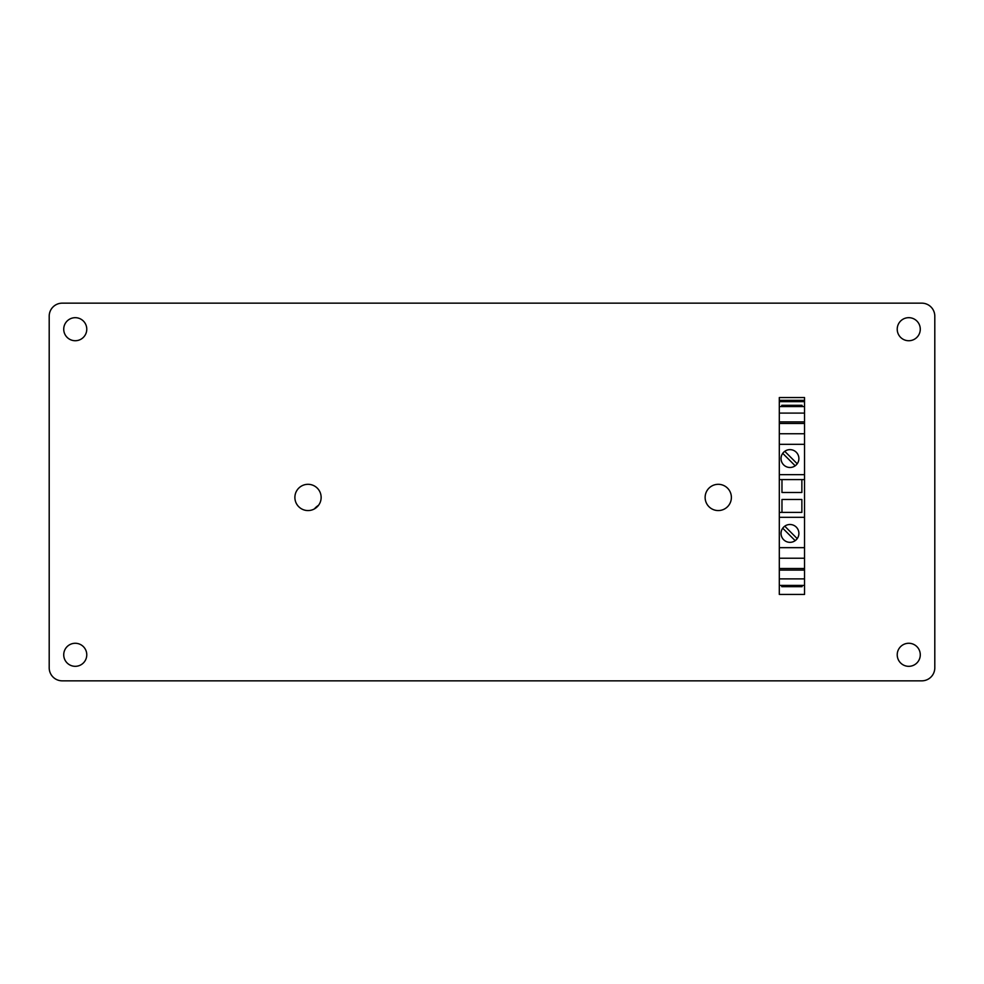 <?xml version="1.0" encoding="UTF-8"?>
<svg xmlns="http://www.w3.org/2000/svg" width="984" height="984" viewBox="0 0 984 984"><rect width="100%" height="100%" fill="white"/><g stroke="black" fill="none" stroke-linecap="round" stroke-linejoin="round"><path stroke-width="1.48" d="M314.4 508.912A17.712 17.712 0 0 1 318.521 505.309M789.967 449.639A8.918 8.918 0 0 0 782.243 463.021A8.918 8.918 0 0 0 797.692 463.021A8.918 8.918 0 0 0 789.967 449.639M789.967 524.497A8.918 8.918 0 0 0 782.243 537.879A8.918 8.918 0 0 0 797.692 537.879A8.918 8.918 0 0 0 789.967 524.497M804.531 400.353L804.531 397.548L779.303 397.548L779.303 400.353L804.531 400.353L804.531 401.644L779.303 401.644L779.303 400.353M804.531 585.418L779.303 585.418L779.303 594.434L804.531 594.434L804.531 401.644M804.531 413.096L779.303 413.096L779.303 406.564L804.531 406.564M804.531 421.89L779.303 421.89L779.303 413.096M804.531 433.747L779.303 433.747L779.303 423.464L804.531 423.464M804.531 444.313L779.303 444.313L779.303 433.747M804.531 474.657L779.303 474.657L779.303 444.313M804.531 479.589L779.303 479.589L779.303 474.657M781.972 479.589L781.972 492.504L801.862 492.504L801.862 479.589L779.303 479.589L779.303 512.393L801.862 512.393L801.862 499.478L781.972 499.478L781.972 512.393M804.531 517.326L779.303 517.326L779.303 512.393L801.862 512.393M804.531 547.67L779.303 547.67L779.303 517.326M804.531 558.236L779.303 558.236L779.303 547.67M804.531 568.518L779.303 568.518L779.303 558.236M804.531 578.887L779.303 578.887L779.303 570.093L804.531 570.093M779.303 585.418L779.303 578.887M781.763 585.418L781.763 586.673L802.071 586.673L802.071 585.418M779.303 570.093L779.303 568.518M779.303 423.464L779.303 421.89M779.303 406.564L779.303 401.644M802.071 406.564L802.071 405.31L781.763 405.31L781.763 406.564M795.183 465.801L782.723 453.353M784.765 451.324L797.212 463.772M795.183 540.659L782.723 528.211M784.765 526.182L797.212 538.629M897.224 654.791A11.525 11.525 0 0 0 914.517 664.778A11.525 11.525 0 0 0 914.517 644.815A11.525 11.525 0 0 0 897.224 654.791M63.726 654.791A11.525 11.525 0 0 0 81.008 664.778A11.525 11.525 0 0 0 81.008 644.815A11.525 11.525 0 0 0 63.726 654.791M897.224 329.209A11.525 11.525 0 0 0 914.517 339.185A11.525 11.525 0 0 0 914.517 319.222A11.525 11.525 0 0 0 897.224 329.209M63.726 329.209A11.525 11.525 0 0 0 81.008 339.185A11.525 11.525 0 0 0 81.008 319.222A11.525 11.525 0 0 0 63.726 329.209M49.2 667.816L49.2 316.184A13.026 13.026 0 0 1 62.226 303.158L921.774 303.158A13.026 13.026 0 0 1 934.8 316.184L934.8 667.816A13.026 13.026 0 0 1 921.774 680.842L62.226 680.842A13.026 13.026 0 0 1 49.2 667.816M321.141 497.437A13.124 13.124 0 0 0 301.448 486.071A13.124 13.124 0 0 0 301.448 508.802A13.124 13.124 0 0 0 321.141 497.437M731.383 497.437A13.124 13.124 0 0 0 711.69 486.071A13.124 13.124 0 0 0 711.69 508.802A13.124 13.124 0 0 0 731.383 497.437"/></g></svg>
